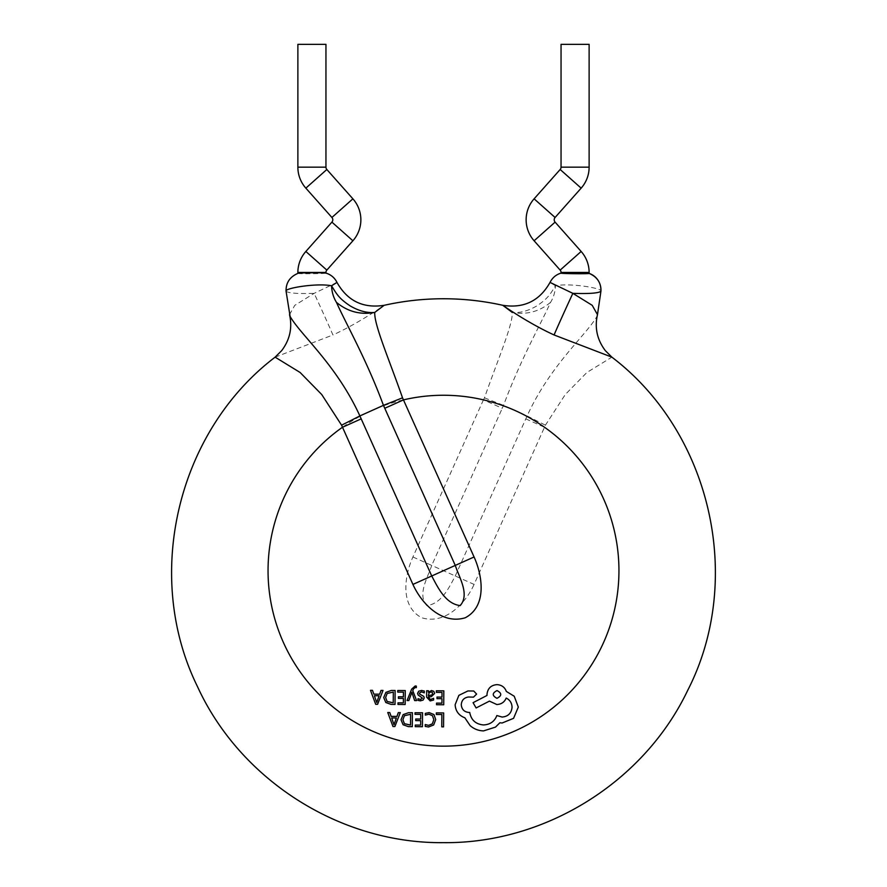 <?xml version="1.0" encoding="UTF-8"?>
<svg xmlns="http://www.w3.org/2000/svg" width="887" height="887" viewBox="0 0 887 887"><rect width="100%" height="100%" fill="white"/><g stroke="black" fill="none" stroke-linecap="round" stroke-linejoin="round"><path stroke-width="0.67" stroke-dasharray="4.43 3.33" d="M286.057 291.136L286.08 291.246A17.54 17.54 90 0 1 297.91 273.373L297.877 273.407C297.012 273.983 326.804 273.728 325.95 273.129L325.773 273.063M502.874 305.316L512.254 312.435C512.941 324.808 497.618 360.089 484.479 397.82L483.437 399.86L502.253 408.297L503.55 405.348C520.625 359.235 540.882 323.999 550.561 302.345C553.577 297.433 555.207 291.912 555.439 285.769C570.33 282.842 602.262 288.186 600.942 291.102M597.472 314.674L596.884 316.471C586.141 335.253 550.483 364.779 527.122 415.925L455.264 575.985C448.988 587.793 441.404 603.847 426.813 605.588C417.101 594.567 427.745 577.581 431.736 565.418L474.079 584.422L545.427 425.172L565.274 394.527L586.884 372.485L611.875 357.151M550.561 302.345C539.34 311.67 526.568 315.029 512.254 312.435C519.893 313.144 528.098 310.971 536.835 305.904C547.556 298.719 550.007 294.783 555.439 285.769L550.04 282.421A17.54 17.529 90 0 1 561.227 273.063C562.901 272.497 588.913 272.83 589.09 273.373L589.123 273.407M336.96 282.421L314.153 293.342L294.783 305.328L289.517 314.674M286.08 291.246C288.43 293.187 297.788 293.885 314.153 293.342A42.11 0.621 65.3 0 1 332.924 334.964C368.804 318.522 400.68 292.721 374.746 312.435M275.125 357.151L332.924 334.964M525.78 418.864L544.596 427.301A175.449 175.449 0 0 1 443.5 746.155A175.449 175.449 0 0 1 268.051 570.707A175.449 175.449 0 0 1 483.437 399.86L412.921 556.981C404.45 575.774 399.782 606.198 421.735 617.762C444.952 624.903 465.376 603.737 474.079 584.422M561.05 44.35L589.123 44.35M297.877 44.35L325.95 44.35M436.326 712.882L436.315 714.478L441.859 714.512L441.77 726.852L443.567 726.863L443.666 712.937L436.326 712.882M429.175 712.605L425.316 713.381L425.305 715.11L428.909 714.201L432.479 715.687L433.821 719.679L432.324 723.859L428.521 725.366L425.239 724.524L425.228 726.398L428.521 726.996L433.654 724.978L435.705 719.579L433.954 714.534L429.175 712.605M415.038 712.738L415.027 714.323L420.726 714.368L420.693 719.047L415.715 719.013L415.704 720.61L420.682 720.643L420.649 725.1L415.271 725.067L415.26 726.664L422.434 726.719L422.534 712.782L415.038 712.738M412.411 712.716L408.574 712.693L403.153 714.6L401.024 719.778L403.086 724.734L408.342 726.619L412.311 726.641L412.411 712.716M408.419 725.012L410.526 725.034L410.603 714.29L404.428 715.698L402.909 719.745L404.405 723.681L408.419 725.012M387.763 712.538L392.974 726.508L394.892 726.52L400.292 712.627L398.307 712.616L396.944 716.419L391.145 716.374L389.748 712.56L387.763 712.538M394.238 723.759L396.367 717.982L391.688 717.949L393.961 724.734L394.238 723.759M436.337 690.785L436.315 692.37L442.014 692.414L441.981 697.104L437.003 697.06L436.992 698.657L441.97 698.701L441.937 703.158L436.559 703.114L436.548 704.721L443.722 704.766L443.822 690.84L436.337 690.785M430.195 700.918L433.621 700.02L433.632 698.324L430.361 699.499L428.366 697.049L431.315 696.661L434.641 693.434L433.798 691.317L431.514 690.518L428.443 692.27L428.41 690.729L426.669 690.718L426.625 697.115L430.195 700.918M430.705 695.43L432.401 694.82L432.867 693.567L431.049 691.949L429.142 692.747L428.388 694.765L428.377 695.718L430.705 695.43M421.425 691.871L424.285 692.847L424.296 691.051L421.602 690.452L418.697 691.217L417.566 693.357L418.143 695.009L422.445 698.113L420.527 699.433L418.01 698.701L417.988 700.386L420.349 700.852L423.11 700.076L424.241 697.969L423.753 696.384L419.795 694.155L419.363 693.202L421.425 691.871M407.055 700.53L408.863 700.542L411.901 692.27L414.65 700.586L416.602 700.597L412.777 690.64L413.553 688.833L415.349 687.447L416.336 687.658L416.347 686.106L415.227 685.95L411.657 689.11L407.055 700.53M397.753 690.507L397.742 692.104L403.441 692.137L403.408 696.827L398.418 696.794L398.407 698.391L403.397 698.424L403.363 702.881L397.986 702.848L397.975 704.444L405.148 704.5L405.248 690.563L397.753 690.507M395.125 690.496L391.289 690.463L385.867 692.381L383.727 697.559L385.801 702.515L391.056 704.4L395.025 704.422L395.125 690.496M391.134 702.792L393.24 702.803L393.318 692.071L387.142 693.479L385.623 697.515L387.12 701.451L391.134 702.792M370.478 690.319L375.678 704.289L377.607 704.3L383.007 690.408L381.022 690.396L379.658 694.199L373.859 694.155L372.462 690.33L370.478 690.319M376.953 701.539L379.082 695.763L374.403 695.73L376.676 702.515L376.953 701.539M455.131 704.733C455.585 711.141 458.823 715.499 464.843 717.783L470.143 725.644C474.013 729.025 478.492 730.766 483.57 730.888L495.489 727.107L499.869 722.783L502.153 722.994L513.573 718.326L518.307 707.072L514.227 696.24L506.333 691.428C504.758 687.192 501.643 684.93 496.975 684.631C490.943 685.163 487.617 688.445 486.996 694.466L486.996 695.452L473.07 702.681L476.108 707.959L489.424 701.118L496.831 704.533C501.377 704.278 504.492 702.116 506.189 698.069C509.892 699.898 511.854 702.947 512.065 707.216C511.444 713.237 508.118 716.519 502.097 717.051L496.853 715.532C494.569 721.464 490.123 724.601 483.515 724.945C475.731 724.236 471.141 720.067 469.733 712.472L468.946 712.461C464.245 711.984 461.683 709.389 461.273 704.677C461.65 700.231 464.045 697.67 468.458 697.005L473.514 697.138L476.607 694.089L473.758 691.006L467.915 690.962L458.867 695.353L455.131 704.733M496.975 698.302C501.953 695.763 501.975 693.179 497.03 690.574C492.03 693.135 492.008 695.718 496.975 698.302M305.849 188.144L326.837 169.495M297.877 167.166L325.95 167.166M297.877 272.431L325.95 272.431M305.849 251.464L326.837 270.103M534.107 240.776L555.096 222.127M534.107 198.832L555.096 217.47M484.479 397.82A42.11 0.954 -158.1 0 0 503.55 405.348L527.122 415.925A42.11 0.954 26.5 0 0 545.427 425.172M412.921 556.981L431.736 565.418L502.253 408.297M561.05 167.166L589.123 167.166M560.163 169.495L581.151 188.144M560.163 270.103L581.151 251.464M561.05 272.431L589.123 272.431M331.904 217.47L352.893 198.832M331.904 222.127L352.893 240.776"/><path stroke-width="1.33" d="M297.877 273.384L297.877 272.431A31.577 31.577 0 0 1 305.849 251.464L331.904 222.127A3.504 3.504 0 0 0 331.904 217.47L305.849 188.144A31.577 31.577 0 0 1 297.877 167.166L297.877 44.35L325.95 44.35L325.95 167.166L297.877 167.166M325.95 273.107L325.95 272.431A3.504 3.504 0 0 1 326.837 270.103L352.893 240.776A31.577 31.577 0 0 0 352.893 198.832L326.837 169.495A3.504 3.504 0 0 1 325.95 167.166M581.151 188.144A31.577 31.577 0 0 0 589.123 167.166L589.123 44.35L561.05 44.35L561.05 167.166A3.504 3.504 0 0 1 560.163 169.495L534.107 198.832A31.577 31.577 0 0 0 534.107 240.776L560.163 270.103A3.504 3.504 0 0 1 561.05 272.431L561.05 273.129C560.196 273.728 589.988 273.983 589.123 273.407L589.123 272.431A31.577 31.577 0 0 0 581.151 251.464L555.096 222.127A3.504 3.504 0 0 1 555.096 217.47L581.151 188.144L560.163 169.495M325.95 273.129L325.773 273.063C324.099 272.497 298.087 272.83 297.91 273.373L297.91 273.373C289.861 276.833 285.902 282.753 286.057 291.136L290.116 316.471C300.859 335.253 336.517 364.779 359.878 415.925L431.736 575.985C438.012 587.793 445.596 603.847 460.187 605.588C469.899 594.567 459.255 577.581 455.264 565.418L412.921 584.422L341.573 425.172L321.726 394.527L300.116 372.485L275.125 357.151L281.678 350.631C289.894 339.721 292.51 327.735 289.528 314.674M600.942 291.102L600.92 291.246C598.57 293.187 589.212 293.885 572.847 293.342L550.04 282.421A17.54 17.529 90 0 1 550.04 282.41L550.029 282.41C539.584 300.937 523.873 308.565 502.874 305.316C483.326 300.948 463.535 298.764 443.5 298.753C423.465 298.764 403.674 300.948 384.126 305.316L374.746 312.435C374.059 324.808 389.382 360.089 402.521 397.82L474.079 556.981L455.264 565.418L383.45 405.348C366.375 359.235 346.118 323.999 336.439 302.345C333.423 297.433 331.793 291.912 331.561 285.769C316.67 282.842 284.738 288.186 286.057 291.102L286.057 291.102M275.125 357.151C177.101 431.67 143.051 576.018 197.435 686.494C240.299 780.283 340.386 843.803 443.5 842.65C545.161 843.748 643.984 782.112 687.713 690.341C744.57 579.422 711.13 432.534 611.875 357.151L554.076 334.964C518.196 318.522 486.32 292.721 512.254 312.435M336.439 302.345C347.66 311.67 360.432 315.029 374.746 312.435C367.107 313.144 358.902 310.971 350.165 305.904C339.444 298.719 336.993 294.783 331.561 285.769L336.971 282.41A17.54 17.529 -90 0 0 325.773 273.063M474.079 556.981C482.55 575.774 487.218 606.198 465.265 617.762C442.048 624.903 421.624 603.737 412.921 584.422M554.076 334.964A42.11 0.621 -65.3 0 1 572.847 293.342L592.217 305.328L597.483 314.674M384.747 408.297L403.563 399.86A175.449 175.449 0 0 1 618.949 570.707A175.449 175.449 0 0 1 276.256 623.727A175.449 175.449 0 0 1 342.404 427.301L361.22 418.864M436.326 712.882L443.666 712.937L443.567 726.863L441.77 726.852L441.859 714.512L436.315 714.478L436.326 712.882M429.175 712.605L433.954 714.534L435.705 719.579L433.654 724.978L428.521 726.996L425.228 726.398L425.239 724.524L428.521 725.366L432.324 723.859L433.821 719.679L432.479 715.687L428.909 714.201L425.305 715.11L425.316 713.381L429.175 712.605M415.038 712.738L422.534 712.782L422.434 726.719L415.26 726.664L415.271 725.067L420.649 725.1L420.682 720.643L415.704 720.61L415.715 719.013L420.693 719.047L420.726 714.368L415.027 714.323L415.038 712.738M408.574 712.693L412.411 712.716L412.311 726.641L408.342 726.619L403.086 724.734L401.024 719.778L403.153 714.6L408.574 712.693M410.526 725.034L404.405 723.681L402.909 719.745L404.428 715.698L410.603 714.29L410.526 725.034M392.974 726.508L387.763 712.538L389.748 712.56L391.145 716.374L396.944 716.419L398.307 712.616L400.292 712.627L394.892 726.52L392.974 726.508M391.688 717.949L396.367 717.982L394.005 724.734L391.688 717.949M436.337 690.785L443.822 690.84L443.722 704.766L436.548 704.721L436.559 703.114L441.937 703.158L441.97 698.701L436.992 698.657L437.003 697.06L441.981 697.104L442.014 692.414L436.315 692.37L436.337 690.785M433.621 700.02L430.195 700.918L426.625 697.115L426.669 690.718L428.41 690.729L428.399 692.27L431.514 690.518L433.798 691.317L434.641 693.434L431.315 696.661L428.366 697.049L430.361 699.499L433.632 698.324L433.621 700.02M432.401 694.82L428.377 695.718L429.142 692.747L431.049 691.949L432.379 692.403L432.401 694.82M421.425 691.871L419.363 693.202L419.795 694.155L423.753 696.384L424.241 697.969L423.11 700.076L420.349 700.852L417.988 700.386L418.01 698.701L420.527 699.433L422.445 698.113L418.143 695.009L417.566 693.357L418.697 691.217L421.602 690.452L424.296 691.051L424.285 692.847L421.425 691.871M407.055 700.53L411.657 689.11L415.227 685.95L416.347 686.106L416.336 687.658L415.349 687.447L413.553 688.833L412.777 690.64L416.602 700.597L414.65 700.586L411.901 692.27L408.863 700.542L407.055 700.53M397.753 690.507L405.248 690.563L405.148 704.5L397.975 704.444L397.986 702.848L403.363 702.881L403.397 698.424L398.407 698.391L398.418 696.794L403.408 696.827L403.441 692.137L397.742 692.104L397.753 690.507M391.289 690.463L395.125 690.496L395.025 704.422L391.056 704.4L385.801 702.515L383.727 697.559L385.867 692.381L391.289 690.463M393.24 702.803L387.12 701.451L385.623 697.515L387.142 693.479L393.318 692.071L393.24 702.803M375.678 704.289L370.478 690.319L372.462 690.33L373.859 694.155L379.658 694.199L381.022 690.396L383.007 690.408L377.607 704.3L375.678 704.289M374.403 695.73L379.082 695.763L376.72 702.515L374.403 695.73M464.843 717.783C458.823 715.499 455.585 711.141 455.131 704.733L458.867 695.353L467.915 690.962L473.758 691.006L476.607 694.089L473.514 697.138L468.458 697.005C464.045 697.67 461.65 700.231 461.273 704.677C461.683 709.389 464.245 711.984 468.946 712.461L469.733 712.472C471.141 720.067 475.731 724.236 483.515 724.945C490.123 724.601 494.569 721.464 496.853 715.532L502.097 717.051C508.118 716.519 511.444 713.237 512.065 707.216C511.854 702.947 509.892 699.898 506.189 698.069C504.492 702.116 501.377 704.278 496.831 704.533L489.424 701.118L476.108 707.959L473.07 702.681L486.996 695.452L486.996 694.466C487.617 688.445 490.943 685.163 496.975 684.631C501.643 684.93 504.758 687.192 506.333 691.428L514.227 696.24L518.307 707.072L513.573 718.326L502.153 722.994L499.869 722.783L495.489 727.107L483.57 730.888C478.492 730.766 474.013 729.025 470.143 725.644L464.843 717.783M496.975 698.302C492.008 695.718 492.03 693.135 497.03 690.574C501.975 693.179 501.953 695.763 496.975 698.302M352.893 240.776L331.904 222.127M352.893 198.832L331.904 217.47M589.123 167.166L561.05 167.166M589.123 272.431L561.05 272.431M581.151 251.464L560.163 270.103M326.837 169.495L305.849 188.144M326.837 270.103L305.849 251.464M325.95 272.431L297.877 272.431M555.096 217.47L534.107 198.832M555.096 222.127L534.107 240.776M402.521 397.82A42.11 0.954 158.1 0 1 383.45 405.348L359.878 415.925A42.11 0.954 153.5 0 1 341.573 425.172M600.92 291.246A17.54 17.54 -90 0 0 589.123 273.384M589.057 273.362C597.139 276.833 601.098 282.753 600.942 291.136L597.472 314.674C594.49 327.735 597.106 339.732 605.322 350.631L611.875 357.151M384.126 305.316L384.126 305.316C363.127 308.565 347.416 300.937 336.971 282.41C334.576 277.675 330.873 274.56 325.851 273.074M550.029 282.41C552.424 277.675 556.127 274.56 561.149 273.074"/></g></svg>
